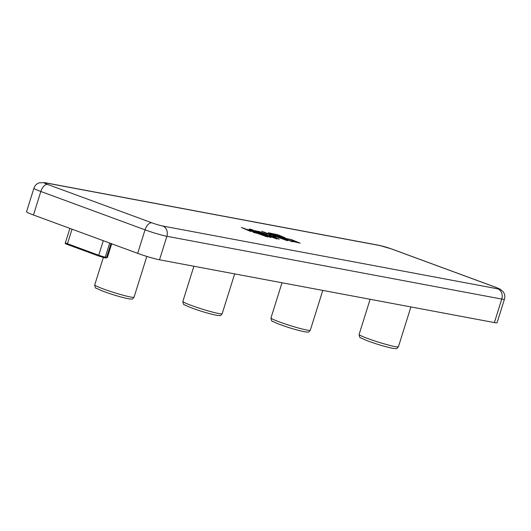 <?xml version="1.0" encoding="UTF-8"?>
<svg xmlns="http://www.w3.org/2000/svg" width="531" height="531" viewBox="0 0 531 531"><rect width="100%" height="100%" fill="white"/><g stroke="black" fill="none" stroke-linecap="round" stroke-linejoin="round"><path stroke-width="0.8" d="M300.161 243.152L290.995 241.034L292.481 241.797L280.102 237.238L291.353 239.6L300.161 243.152M257.966 233.401L264.909 235.956L264.591 235.459L265.095 235.618L267.564 237.018L256.944 233.209L253.28 232.399L256.254 232.956L251.628 231.25L249.982 230.945L250.692 231.476L241.326 227.46L246.576 229.365L251.415 230.394L247.114 229.591L249.524 230.733L252.238 231.012L255.457 231.967L252.643 231.443L257.269 233.142L261.093 233.985L257.913 233.567M252.464 229.777L253.207 230.381L259.46 231.635L267.013 234.51L263.104 233.74L266.575 235.014L271.892 236.096L279.226 239.162L274.992 237.974L276.611 238.127L270.478 235.87L267.266 235.273L276.817 238.983L266.25 235.08L263.044 234.476L270.856 237.549L260.21 233.633L265.56 234.821L262.088 233.547L259.871 233.381L249.231 229.465L252.656 230.275L249.51 228.974L252.464 229.777L252.278 230.115M276.956 238.472L276.611 238.127M285.107 237.735L278.762 236.587L268.354 232.757L277.806 234.742L285.107 237.735M278.31 237.257L284.789 239.64L285.685 239.435L287.563 240.749L277.215 237.052L273.392 236.209L276.525 236.799L271.892 235.094L270.252 234.782L270.883 235.299L261.597 231.264L266.92 233.222L272.237 234.344L267.458 233.448L269.788 234.576L273.1 234.941L276.432 235.943L272.987 235.299L277.62 237.005L281.915 237.934L278.257 237.437M33.46 214.995A16.474 1.261 -162.6 0 1 26.55 211.716L33.918 188.2A16.474 1.261 -162.6 0 0 40.827 191.479L33.46 214.995L137.675 253.347L145.043 229.837L40.827 191.479A8.237 4.44 110.2 0 1 47.69 184.463L151.906 222.821A8.237 0.631 17.4 0 0 162.825 226.047L497.7 288.831A8.237 0.631 17.4 0 0 495.589 287.264L391.374 248.906A8.237 0.631 17.4 0 0 380.455 245.68L45.586 182.896A8.237 0.631 17.4 0 0 47.69 184.463M380.455 245.68A8.237 6.91 -79.4 0 0 379.519 245.422L391.765 249.012L495.981 287.371L500.321 289.262L503.222 291.811C504.802 294.074 505.213 296.537 504.45 299.199L497.082 322.715A16.474 1.261 -162.6 0 1 494.388 322.582L159.512 259.798A16.474 1.261 -162.6 0 1 137.675 253.347M258.053 231.41L251.946 230.268L254.953 231.377L261.06 232.518L258.053 231.41M261.75 232.77L255.65 231.629L258.889 232.824L264.989 233.965L261.75 232.77M264.909 236.195L265.095 235.618M244.207 228.622L244.32 228.25M276.545 234.589L271.149 233.574L277.394 235.87L282.791 236.886L276.545 234.589M290.092 239.448L283.129 238.14L290.298 240.782L297.267 242.083L290.092 239.448M284.968 239.952L285.18 239.275M285.472 240.105L285.685 239.435M264.511 232.459L264.63 232.08M130.686 297.021A20.596 1.573 17.4 0 0 134.051 297.187C131.973 299.623 133.089 299.205 128.276 298.734C117.205 296.325 109.446 293.55 101.886 290.796L96.277 288.233C95.58 288.512 95.069 287.39 94.744 284.875A20.596 1.573 17.4 0 0 108.417 290.736A20.596 1.573 17.4 0 0 130.686 297.021M218.805 313.549A20.596 1.573 17.4 0 0 222.177 313.715C220.1 316.151 221.208 315.733 216.396 315.255C205.331 312.845 197.565 310.071 190.012 307.316L184.403 304.761C183.706 305.04 183.195 303.918 182.87 301.396A20.596 1.573 17.4 0 0 196.536 307.263A20.596 1.573 17.4 0 0 218.805 313.549M306.931 330.07A20.596 1.573 17.4 0 0 310.303 330.236C308.219 332.671 309.334 332.253 304.522 331.782C293.457 329.373 285.691 326.592 278.138 323.837L272.529 321.282C271.832 321.56 271.321 320.439 270.996 317.916A20.596 1.573 17.4 0 0 284.662 323.784A20.596 1.573 17.4 0 0 306.931 330.07M395.057 346.59A20.596 1.573 17.4 0 0 398.423 346.756C396.345 349.192 397.46 348.774 392.648 348.303C381.583 345.893 373.817 343.112 366.264 340.364L360.649 337.802C359.958 338.081 359.447 336.959 359.115 334.444A20.596 1.573 17.4 0 0 372.789 340.305A20.596 1.573 17.4 0 0 395.057 346.59M504.45 299.199A16.474 1.261 -162.6 0 1 501.755 299.066L166.88 236.282A16.474 1.261 -162.6 0 1 145.043 229.837A8.237 4.44 110.2 0 1 151.906 222.821M494.388 322.582L501.755 299.066A8.237 6.91 -79.4 0 0 497.7 288.831M159.512 259.798L166.88 236.282A8.237 6.91 -79.4 0 0 162.825 226.047M391.765 249.012A8.237 4.44 110.2 0 0 391.374 248.906M495.981 287.371A8.237 4.44 110.2 0 0 495.589 287.264M45.586 182.896A8.237 6.91 -79.4 0 0 44.644 182.637L379.519 245.422M98.852 256.068L67.663 244.592A0.823 0.445 -69.8 0 1 67.629 244.579C65.532 243.855 64.789 243.238 65.399 242.74A4.945 0.378 17.4 0 0 67.47 243.722L98.733 255.232A4.945 0.378 17.4 0 0 105.284 257.163L106.612 257.416L110.966 243.517M104.58 257.747L105.709 257.96A0.823 0.69 -79.4 0 0 106.612 257.416A4.945 0.378 17.4 0 0 107.415 257.455L111.696 243.789M107.415 257.455L105.808 257.98L98.892 256.088A0.823 0.445 -69.8 0 0 98.932 256.095L104.388 257.708A0.823 0.69 -79.4 0 0 105.284 257.163L109.705 243.059M72.024 229.186L67.47 243.722A0.823 0.445 -69.8 0 0 67.629 244.579L98.892 256.088A0.823 0.445 -69.8 0 1 98.733 255.232L103.293 240.696M398.423 346.756L410.908 306.931M310.303 330.236L322.782 290.411M222.177 313.715L234.656 273.883M134.051 297.187L146.828 256.427M94.744 284.875L103.333 257.475M182.87 301.396L193.888 266.243M270.996 317.916L282.007 282.764M359.115 334.444L370.134 299.285M44.644 182.637L39.168 182.823C36.566 183.779 34.82 185.571 33.918 188.2M65.399 242.74L69.893 228.403"/></g></svg>
